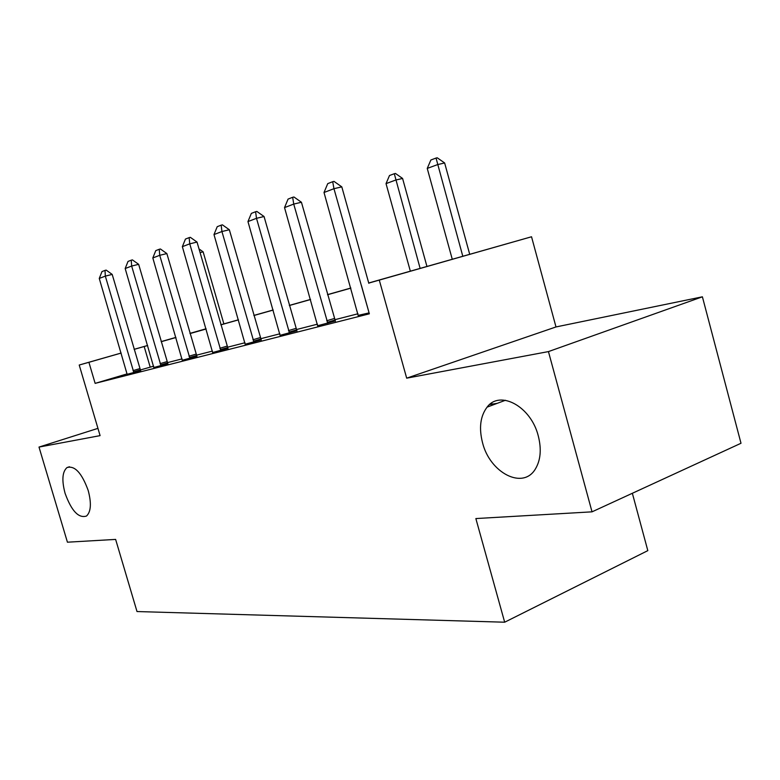 <?xml version="1.0" encoding="UTF-8"?>
<svg xmlns="http://www.w3.org/2000/svg" width="780" height="780" viewBox="0 0 780 780"><rect width="100%" height="100%" fill="white"/><g stroke="black" fill="none" stroke-linecap="round" stroke-linejoin="round"><path stroke-width="1.17" d="M482.527 442.689C478.803 427.996 480.324 416.149 487.081 407.15C499.805 389.698 530.946 406.302 538.278 435.923C541.622 449.153 540.657 460.171 535.392 468.975C522.922 490.21 489.801 472.7 482.527 442.689M65.081 493.311C61.639 480.392 62.273 471.812 66.992 467.571C74.743 465.309 81.812 472.953 88.208 490.513C91.562 503.236 90.997 511.748 86.512 516.029C78.634 518.544 71.487 510.978 65.081 493.311M368.726 282.994L531.531 236.769L368.755 283.091M555.994 326.947L406.682 378.163L548.447 351.595L592.03 511.836L741 443.264L702.4 296.81L555.994 326.947L531.531 236.769M632.356 493.272L647.819 550.631L504.67 622.206L137.007 611.549L115.625 539.409L67.431 542.197L39 447.077L100.093 435.63L79.219 365.03L121.144 353.048M548.447 351.595L702.4 296.81M97.939 428.366L39 447.077M127.101 373.893L95.131 383.37L369.349 313.814L361.394 285.431M358.02 313.765L334.688 319.751M317.479 324.158L296.293 329.599M279.913 333.791L260.618 338.744M244.998 342.742L227.389 347.256M212.472 351.088L196.375 355.212M182.081 358.878L167.349 362.661M153.65 366.171L140.283 369.993M127.159 374.302L140.595 370.666M153.835 367.497L167.836 363.714M182.267 360.243L196.891 356.304M212.647 352.502L227.926 348.387M245.173 344.204L261.183 339.904M280.078 335.302L296.878 330.798M317.645 325.718L335.302 320.999M358.176 315.373L369.086 312.887M406.682 378.163L379.353 280.361M95.131 383.37L88.91 362.3L79.219 365.03M592.03 511.836L475.858 518.563L504.67 622.206M169.026 339.398L175.909 337.457L169.026 339.398M189.998 333.469L206.115 328.926M220.838 324.763L238.456 319.79M253.861 315.432L273.175 309.982M289.322 305.419L310.537 299.432M327.502 294.635L350.854 288.035M206.076 328.809L189.979 333.401M134.121 349.343L147.644 345.472M161.148 341.611L175.89 337.399M189.969 333.372L206.066 328.77M147.654 345.52L134.131 349.372M121.154 353.077L88.91 362.3M350.883 288.142L327.532 294.733M310.557 299.52L289.351 305.506M273.195 310.069L253.89 315.52M238.475 319.878L220.857 324.851M206.134 329.004L190.028 333.557M175.929 337.535L161.177 341.698M489.703 404.488L497.231 403.348M150.179 367.058L144.173 346.495M127.179 374.468L99.265 278.44L101.985 271.577L105.027 270.397L105.329 276.12L112.193 274.414L140.673 370.822M99.265 278.44L105.329 276.12L133.906 372.762M105.027 270.397L106.168 270.114L112.193 274.414M223.87 323.905L203.131 251.843L200.06 252.603M198.988 248.898L203.131 251.843M153.855 367.682L125.18 268.525L128.018 261.436L131.255 260.179L131.654 266.058L138.645 264.332L167.915 363.88M125.18 268.525L131.654 266.058L161.021 365.859M131.255 260.179L132.424 259.896L138.645 264.332M182.296 360.438L152.822 257.956L155.776 250.624L159.237 249.278L159.734 255.314L166.861 253.568L196.97 356.479M152.822 257.956L159.734 255.314L189.94 358.488M159.237 249.278L160.426 248.995L166.861 253.568M212.677 352.706L182.354 246.665L185.445 239.07L189.14 237.627L189.755 243.838L197.028 242.073L228.023 348.572M182.354 246.665L189.755 243.838L220.857 350.62M189.14 237.627L190.349 237.334L197.028 242.073M245.203 344.428L213.993 234.566L217.22 226.688L221.189 225.147L221.929 231.533L229.339 229.749L261.281 340.109M213.993 234.566L221.929 231.533L253.968 342.196M221.189 225.147L222.427 224.855L229.339 229.749M280.108 335.536L247.962 221.578L251.345 213.398L255.606 211.731L256.493 218.312L264.049 216.518L296.985 331.022M247.962 221.578L256.493 218.312L289.536 333.138M255.606 211.731L256.864 211.439L264.049 216.518M317.665 325.972L284.534 207.597L288.073 199.085L292.675 197.291L293.728 204.077L301.431 202.264L335.429 321.233M284.534 207.597L293.728 204.077L327.834 323.388M292.675 197.291L293.962 196.999L301.431 202.264M426.972 266.536L402.577 178.445L395.645 180.073L386.032 183.622L410.368 271.235M386.032 183.622L389.493 175.519L394.3 173.726L395.45 173.453L402.577 178.445M420.147 268.466L394.3 173.726M368.813 283.306L341.806 186.868L333.957 188.692L368.94 312.361M358.205 315.656L324.012 192.494L327.736 183.631L332.709 181.701L334.015 181.399L341.806 186.868M332.709 181.701L333.957 188.692L324.012 192.494M491.956 404.147L491.654 403.036M469.735 254.397L444.639 162.961L437.599 164.599L427.245 168.422L452.302 259.389M427.245 168.422L430.872 160.007L436.049 158.057L437.229 157.794L444.639 162.961M462.832 256.376L436.049 158.057M133.507 371.904L140.244 369.905M133.029 370.627L139.766 368.638M160.602 364.972L167.466 362.934M160.105 363.656L166.978 361.627M189.511 357.581L196.501 355.495M188.994 356.226L195.995 354.149M220.399 349.674L227.526 347.558M219.862 348.28L226.999 346.154M253.5 341.211L260.754 339.046M252.944 339.768L260.208 337.603M289.039 332.124L296.439 329.911M288.464 330.623L295.864 328.409M327.308 322.335L334.844 320.073M326.713 320.775L334.25 318.523M487.081 407.15L505.43 400.267M66.992 467.571L69.478 466.752"/></g></svg>
